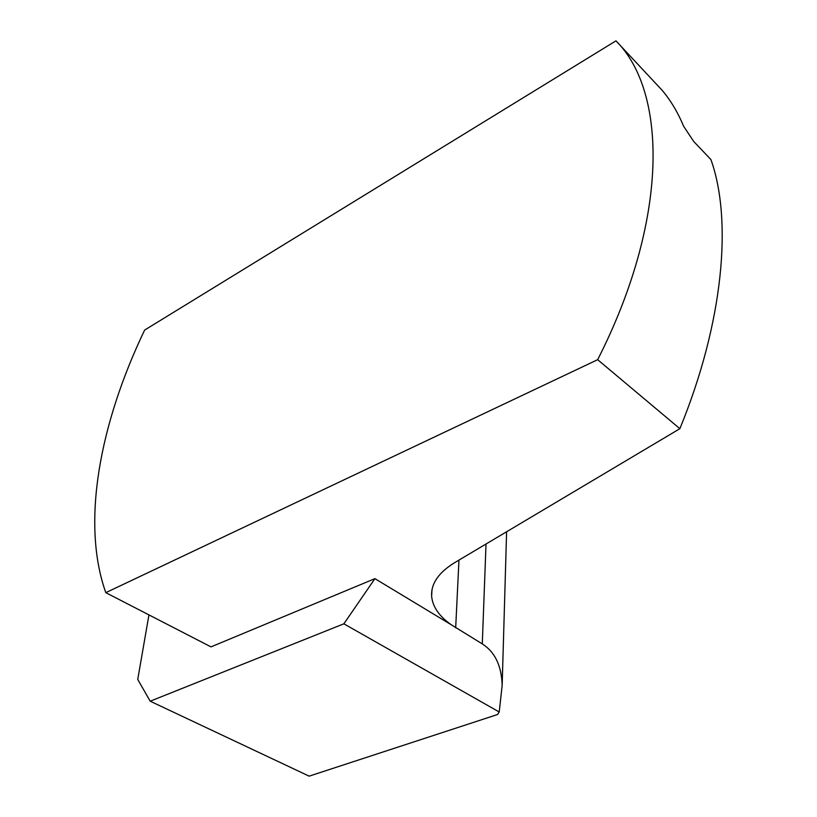 <?xml version="1.0" encoding="UTF-8"?>
<svg xmlns="http://www.w3.org/2000/svg" width="817" height="817" viewBox="0 0 817 817"><rect width="100%" height="100%" fill="white"/><g stroke="black" fill="none" stroke-linecap="round" stroke-linejoin="round"><path stroke-width="1.23" d="M615.957 40.85L662.127 90.279C670.747 100.491 677.947 112.532 683.706 126.4L693.735 141.494L710.913 159.57C732.624 220.151 723.413 322.664 679.867 428.69L454.364 562.842C438.504 572.666 430.927 583.777 431.621 596.196C432.612 606.776 439.189 616.314 451.341 624.811L374.921 578.65L210.99 646.88L105.801 592.662C80.954 522.819 99.797 423.666 144.629 330.078L615.957 40.85C667.642 92.178 668.735 220.09 597.666 359.684L105.801 592.662M309.153 776.15L497.563 714.518L499.218 711.995L343.865 623.81L150.195 701.2L309.153 776.15M148.949 614.905L137.736 679.417L150.195 701.2M486.023 544.01L482.285 643.908L451.341 624.811M482.285 643.908C494.969 651.986 501.597 665.814 502.159 685.402L499.218 711.995M597.666 359.684L679.867 428.69M374.921 578.65L343.865 623.81M458.96 560.115L455.682 627.844M431.999 589.721L431.621 596.196M506.601 531.775L502.159 685.402"/></g></svg>

